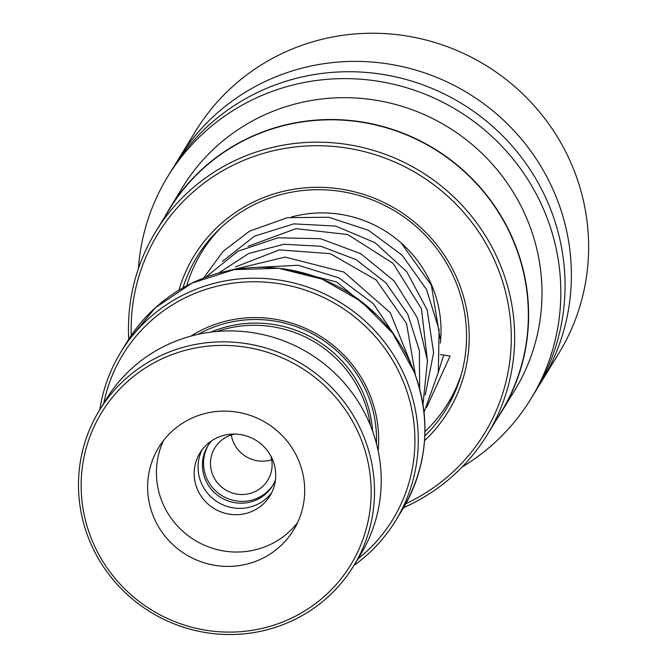 <?xml version="1.0" encoding="UTF-8"?>
<svg xmlns="http://www.w3.org/2000/svg" width="667" height="667" viewBox="0 0 667 667"><rect width="100%" height="100%" fill="white"/><g stroke="black" fill="none" stroke-linecap="round" stroke-linejoin="round"><path stroke-width="1" d="M211.622 440.82A38.019 37.069 -148.5 0 0 207.762 445.998A38.019 37.069 -148.5 0 0 204.911 478.422A38.019 37.069 -148.5 0 0 236.918 502.976A38.019 37.069 -148.5 0 0 272.595 485.726A38.019 37.069 -148.5 0 0 275.463 479.94M208.337 445.106A38.019 37.069 -148.5 0 0 206.028 476.605A38.019 37.069 -148.5 0 0 237.485 501.1A38.019 37.069 -148.5 0 0 273.137 484.809M235.067 434.084A31.024 30.248 -148.5 0 0 214.841 447.84A31.024 30.248 -148.5 0 0 212.515 474.295A31.024 30.248 -148.5 0 0 238.628 494.33A31.024 30.248 -148.5 0 0 267.742 480.257A31.024 30.248 -148.5 0 0 270.819 455.995M231.307 435.017A31.024 30.248 -148.5 0 0 232.933 440.97A31.024 30.248 -148.5 0 0 271.694 459.763M370.468 425.571A115.566 112.698 -148.5 0 0 363.99 400.6A115.566 112.698 -148.5 0 0 216.925 331.482M378.147 450.834A121.652 118.626 -148.5 0 0 370.694 396.865A121.652 118.626 -148.5 0 0 190.929 336.118M376.455 443.622A119.218 116.258 -148.5 0 0 368.718 397.207A119.218 116.258 -148.5 0 0 198.124 334.35M357.929 558.929A158.146 154.219 -148.5 0 0 404.544 384.809A158.146 154.219 -148.5 0 0 244.639 282.041A158.146 154.219 -148.5 0 0 103.802 403.202M99.825 409.688A161.189 157.179 31.5 0 1 120.752 352.259A161.189 157.179 31.5 0 1 272.036 279.123A161.189 157.179 31.5 0 1 407.72 383.233A161.189 157.179 31.5 0 1 395.631 520.694A161.189 157.179 31.5 0 1 353.96 565.408M361.581 440.537A145.981 142.354 -148.5 0 0 174.329 353.752A145.981 142.354 -148.5 0 0 90.729 536.968A145.981 142.354 -148.5 0 0 277.972 623.753A145.981 142.354 -148.5 0 0 361.581 440.537M88.261 537.402A149.024 145.323 31.5 0 1 99.441 410.313A149.024 145.323 31.5 0 1 239.303 342.705A149.024 145.323 31.5 0 1 364.749 438.953A149.024 145.323 31.5 0 1 353.568 566.041A149.024 145.323 31.5 0 1 213.707 633.65A149.024 145.323 31.5 0 1 88.261 537.402M152.801 514.874A79.073 77.105 -148.5 0 0 219.36 565.941A79.073 77.105 -148.5 0 0 293.58 530.065A79.073 77.105 -148.5 0 0 299.508 462.631A79.073 77.105 -148.5 0 0 232.941 411.564A79.073 77.105 -148.5 0 0 158.729 447.44A79.073 77.105 -148.5 0 0 152.801 514.874M163.54 440.503A79.073 77.105 -148.5 0 0 161.597 500.508A79.073 77.105 -148.5 0 0 223.895 551A79.073 77.105 -148.5 0 0 297.574 522.636M196.865 487.952A41.054 40.037 -148.5 0 0 231.432 514.465A41.054 40.037 -148.5 0 0 269.96 495.839A41.054 40.037 -148.5 0 0 273.045 460.83A41.054 40.037 -148.5 0 0 238.478 434.309A41.054 40.037 -148.5 0 0 199.95 452.935A41.054 40.037 -148.5 0 0 196.865 487.952M271.752 492.588A41.054 40.037 31.5 0 1 233.425 507.904A41.054 40.037 31.5 0 1 200.742 481.632A41.054 40.037 31.5 0 1 202.034 449.875M99.441 410.313L106.128 399.4A149.024 145.323 31.5 0 1 245.99 331.791A149.024 145.323 31.5 0 1 371.444 428.039A149.024 145.323 31.5 0 1 360.263 555.127L353.568 566.041M186.802 285.726A144.464 140.87 31.5 0 1 201.551 252.409L209.105 240.095M455.444 391.054L447.899 403.368A144.464 140.87 31.5 0 1 424.912 431.641M291.554 216.975A117.092 114.182 31.5 0 1 418.059 261.372A117.092 114.182 31.5 0 1 440.32 343.13M201.551 252.409A144.464 140.87 31.5 0 1 221.194 227.397M461.272 374.504A144.464 140.87 31.5 0 1 447.899 403.368M424.787 435.993A145.981 142.354 -148.5 0 0 446.031 409.33A145.981 142.354 -148.5 0 0 432.566 243.322A145.981 142.354 -148.5 0 0 269.735 198.057A145.981 142.354 -148.5 0 0 197.082 256.787A145.981 142.354 -148.5 0 0 182.975 287.827M424.504 440.712A149.024 145.323 -148.5 0 0 445.906 257.579A149.024 145.323 -148.5 0 0 268.301 195.823A149.024 145.323 -148.5 0 0 178.906 290.212M405.828 503.727A191.354 186.602 -148.5 0 0 495.264 262.014A191.354 186.602 -148.5 0 0 253.277 156.67A191.354 186.602 -148.5 0 0 131.232 335.468M403.593 507.645A194.397 189.57 -148.5 0 0 487.31 434.626A194.397 189.57 -148.5 0 0 469.385 213.557A194.397 189.57 -148.5 0 0 252.551 153.285A194.397 189.57 -148.5 0 0 155.803 231.491A194.397 189.57 -148.5 0 0 128.756 339.236M487.31 434.626L501.017 412.273A194.397 189.57 -148.5 0 0 483.091 191.196A194.397 189.57 -148.5 0 0 266.25 130.924A194.397 189.57 -148.5 0 0 169.501 209.13L155.803 231.491M496.081 420.31A194.639 189.803 -148.5 0 0 501.251 412.348A194.639 189.803 -148.5 0 0 483.3 191.004A194.639 189.803 -148.5 0 0 266.191 130.657A194.639 189.803 -148.5 0 0 169.326 208.963A194.639 189.803 -148.5 0 0 164.574 217.175M501.251 412.348L514.624 390.52A194.639 189.803 -148.5 0 0 496.682 169.168A194.639 189.803 -148.5 0 0 279.565 108.821A194.639 189.803 -148.5 0 0 182.7 187.127L169.326 208.963M462.214 466.933A212.89 207.595 -148.5 0 0 530.89 398.908L535.117 392.013A212.89 207.595 -148.5 0 0 515.483 149.908A212.89 207.595 -148.5 0 0 278.022 83.909A212.89 207.595 -148.5 0 0 172.069 169.551L167.851 176.447A212.89 207.595 -148.5 0 0 138.419 268.518M530.89 398.908A212.89 207.595 -148.5 0 0 511.264 156.803A212.89 207.595 -148.5 0 0 273.795 90.795A212.89 207.595 -148.5 0 0 167.851 176.447M538.202 386.793A212.89 207.595 -148.5 0 0 541.454 381.666A212.89 207.595 -148.5 0 0 521.819 139.57A212.89 207.595 -148.5 0 0 284.359 73.562A212.89 207.595 -148.5 0 0 178.406 159.213A212.89 207.595 -148.5 0 0 175.321 164.424M541.454 381.666L558.704 353.518A212.89 207.595 -148.5 0 0 539.069 111.422A212.89 207.595 -148.5 0 0 301.609 45.414A212.89 207.595 -148.5 0 0 195.656 131.057L178.406 159.213M426.688 407.27L450.108 356.028L440.303 354.569M372.636 431.266A115.566 112.698 -148.5 0 0 365.333 398.416A115.566 112.698 -148.5 0 0 210.864 332.141M127.38 341.437L155.403 307.704L191.921 283.133L234.109 269.643L278.681 268.284L322.169 279.148L361.206 301.392L392.755 333.3L414.357 372.378C431.641 420.502 427.605 466.333 402.259 509.871A161.189 157.179 -148.5 0 0 414.349 372.411A161.189 157.179 -148.5 0 0 278.664 268.309A161.189 157.179 -148.5 0 0 127.38 341.437L120.752 352.259M397.424 339.862L373.362 303.693L338.819 277.822L298.099 265.266L256.253 267.425M419.651 388.736L419.376 350.575L407.754 314.182L385.926 282.9L356.02 259.563L320.902 246.29L283.959 244.239L248.716 253.502L218.568 273.111M425.238 395.064L433.608 352.685L427.163 309.888L406.762 271.711L374.971 242.655L335.709 226.08L293.839 223.87L254.502 236.151L222.553 261.289M438.286 372.428L443.555 355.436M402.259 509.871L395.631 520.694M207.545 241.988A15.208 15.208 0 0 0 206.728 243.964M449.683 400.458A15.208 15.208 0 0 0 451.984 398.566M401.1 242.888L431.391 285.218L440.045 338.486M376.847 315.032L336.502 281.941L286.251 269.276M415.449 375.304L406.52 323.478L376.263 280.04L330.34 253.668L279.315 249.892L235.526 266.925M427.547 361.839L421.494 308.854L393.08 263.348L347.732 234.542L296.04 228.656L248.191 246.248M413.64 370.544L390.245 312.64L343.947 272.094L285.176 257.095L226.863 271.06M422.986 404.536L427.472 360.572L417.325 317.775L394.114 280.89L360.63 253.627L320.519 238.703L278.039 237.777L238.044 251.184L205.561 277.314M424.029 412.348L438.319 372.278L439.086 329.823L426.513 289.486L402.109 255.194L368.401 230.265L328.748 217.25L287.427 217.642L249.541 231.149L223.137 251.326L203.527 278.089"/></g></svg>
